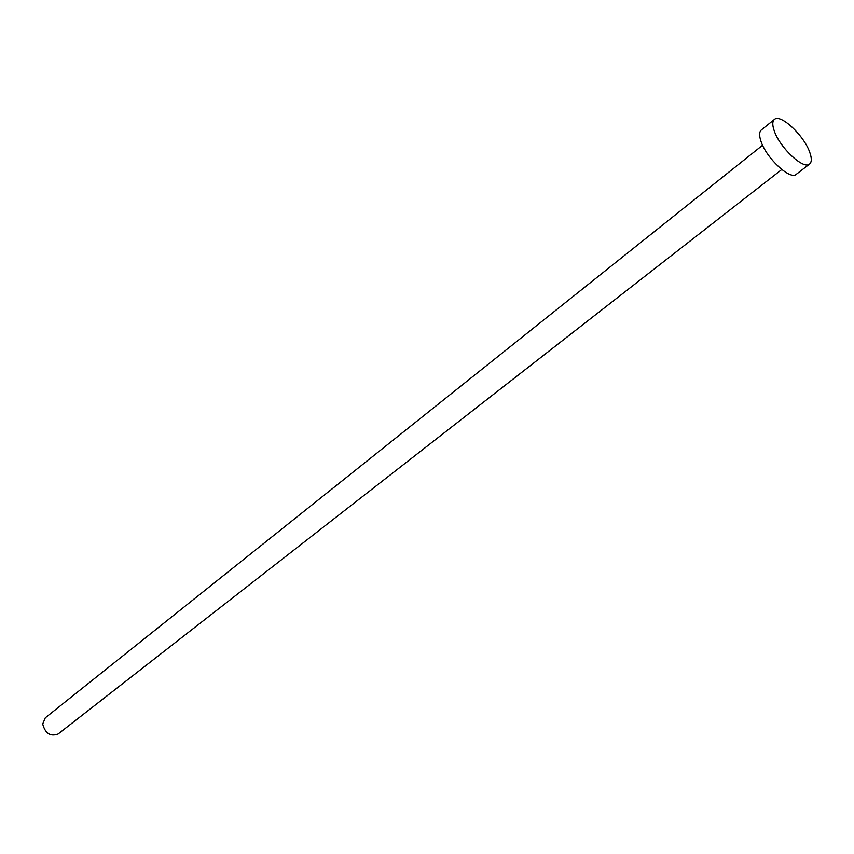 <?xml version="1.0" encoding="UTF-8"?>
<svg xmlns="http://www.w3.org/2000/svg" width="854" height="854" viewBox="0 0 854 854"><rect width="100%" height="100%" fill="white"/><g stroke="black" fill="none" stroke-linecap="round" stroke-linejoin="round"><path stroke-width="1.28" d="M781.762 169.519L58.093 734.013C50.386 736.81 45.262 733.49 42.7 724.032L45.294 717.798L762.579 145.223M809.603 164.011L796.291 174.291C790.334 180.397 766.476 158.321 761.042 141.486C759.067 135.711 759.163 131.879 761.32 129.968L774.407 119.421C780.385 113.401 803.892 135.327 809.677 152.119C811.855 158.107 811.823 162.079 809.603 164.011C803.753 170.042 779.83 147.763 774.258 130.908C772.24 125.122 772.294 121.3 774.407 119.421"/></g></svg>

